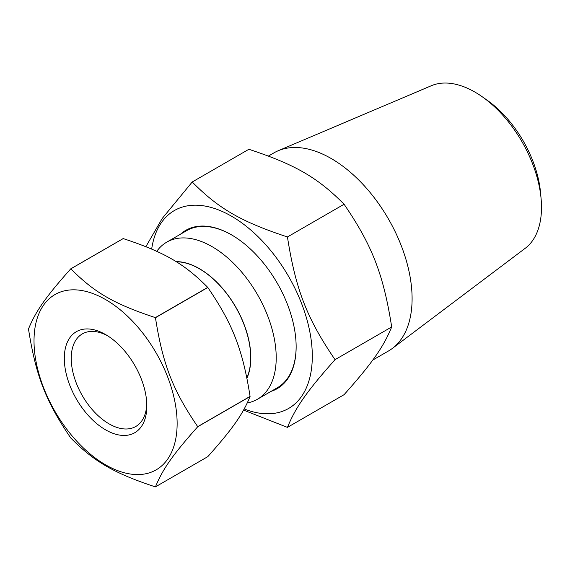 <?xml version="1.0" encoding="UTF-8"?>
<svg xmlns="http://www.w3.org/2000/svg" width="570" height="570" viewBox="0 0 570 570"><rect width="100%" height="100%" fill="white"/><g stroke="black" fill="none" stroke-linecap="round" stroke-linejoin="round"><path stroke-width="0.85" d="M146.796 403.959A53.459 30.866 60 0 1 135.767 426.495A53.459 30.866 60 0 1 90.138 407.087A53.459 30.866 60 0 1 82.308 333.906A53.459 30.866 60 0 1 107.345 335.616M176.329 261.801A72.554 41.888 60 0 1 225.043 291.541A72.554 41.888 60 0 1 246.881 377.867M70.844 438.081A119.65 69.077 60 0 1 70.758 437.981C45.807 401.423 35.853 375.78 28.5 329.061A119.65 69.077 60 0 1 28.5 328.954C35.853 311.049 45.807 296.892 70.758 268.826A119.65 69.077 60 0 1 70.844 268.819L123.213 238.588C164.324 252.161 184.224 263.646 207.737 287.387A119.65 69.077 60 0 1 207.772 287.437A119.65 69.077 60 0 1 207.815 287.487C232.767 324.045 242.72 349.688 250.073 396.406A119.65 69.077 60 0 1 250.073 396.513C242.72 414.418 232.767 428.576 207.815 456.641L155.446 486.873A119.65 69.077 60 0 1 155.368 486.88C114.257 473.307 94.356 461.814 70.844 438.081M155.446 486.873C162.806 468.968 172.753 454.817 197.705 426.752L250.073 396.513M250.073 396.406L197.705 426.645A119.65 69.077 60 0 1 197.705 426.752M197.705 426.645C172.753 390.087 162.806 364.437 155.446 317.718L207.815 287.487M207.737 287.387L155.368 317.618A119.65 69.077 60 0 1 155.403 317.668A119.65 69.077 60 0 1 155.446 317.718M141.353 331.291A101.203 58.432 60 0 1 141.353 474.418A101.203 58.432 60 0 1 34.015 340.881A101.203 58.432 60 0 1 141.353 331.291M155.368 317.618C114.257 304.045 94.356 292.553 70.844 268.819M176.059 261.637A72.739 41.995 60 0 1 225.107 291.448A72.739 41.995 60 0 1 246.938 378.138M247.316 402.926A90.694 52.362 -120 0 0 257.433 399.249A90.694 52.362 -120 0 0 244.152 275.089A90.694 52.362 -120 0 0 166.739 242.157A90.694 52.362 -120 0 0 156.736 251.341M257.433 399.249L277.362 387.743A90.694 52.362 -120 0 0 296.144 346.517M231.762 235.004A90.694 52.362 -120 0 0 186.668 230.651L166.739 242.157M84.944 411.547A58.354 33.694 -120 0 0 146.839 406.018A58.354 33.694 -120 0 0 105.571 334.554A58.354 33.694 -120 0 0 65.714 346.852A58.354 33.694 -120 0 0 84.944 411.547M123.213 238.588A119.65 69.077 60 0 0 123.127 238.595L70.758 268.826M244.216 408.961A114.264 65.97 -120 0 0 312.303 356.136A114.264 65.97 -120 0 0 237.726 220.063A114.264 65.97 -120 0 0 151.67 249.083M180.462 234.234A91.407 52.775 60 0 1 231.513 234.854A91.407 52.775 60 0 1 296.144 346.809A91.407 52.775 60 0 1 271.156 391.326M372.723 360.083L388.398 351.035A114.427 66.063 -120 0 0 392.303 348.455A114.427 66.063 -120 0 0 412.096 298.652A114.427 66.063 -120 0 0 364.779 186.333A114.427 66.063 -120 0 0 278.167 150.758A114.427 66.063 -120 0 0 273.978 152.846L268.42 156.052M541.087 198.574L540.524 192.432A85.122 49.148 -120 0 0 487.4 100.405L482.363 96.85A94.1 54.328 60 0 1 541.087 198.574A94.1 54.328 60 0 1 541.5 207.352A94.1 54.328 60 0 1 525.219 248.299L392.303 348.455M278.167 150.758L431.355 85.728A94.1 54.328 60 0 1 482.363 96.85M243.575 410.101L287.437 427.379C295.716 407.208 306.916 391.276 335.046 359.656C306.916 318.466 295.716 289.603 287.437 236.956C241.11 221.666 218.709 208.734 192.225 181.987L162.215 218.481L145.863 246.66M287.437 236.956L344.088 204.252C372.21 245.442 383.411 274.305 391.69 326.945C383.411 347.116 372.21 363.047 344.088 394.675L287.437 427.379M192.225 181.987L248.876 149.283C295.203 164.573 317.604 177.505 344.088 204.252M335.046 359.656L391.69 326.945"/></g></svg>
